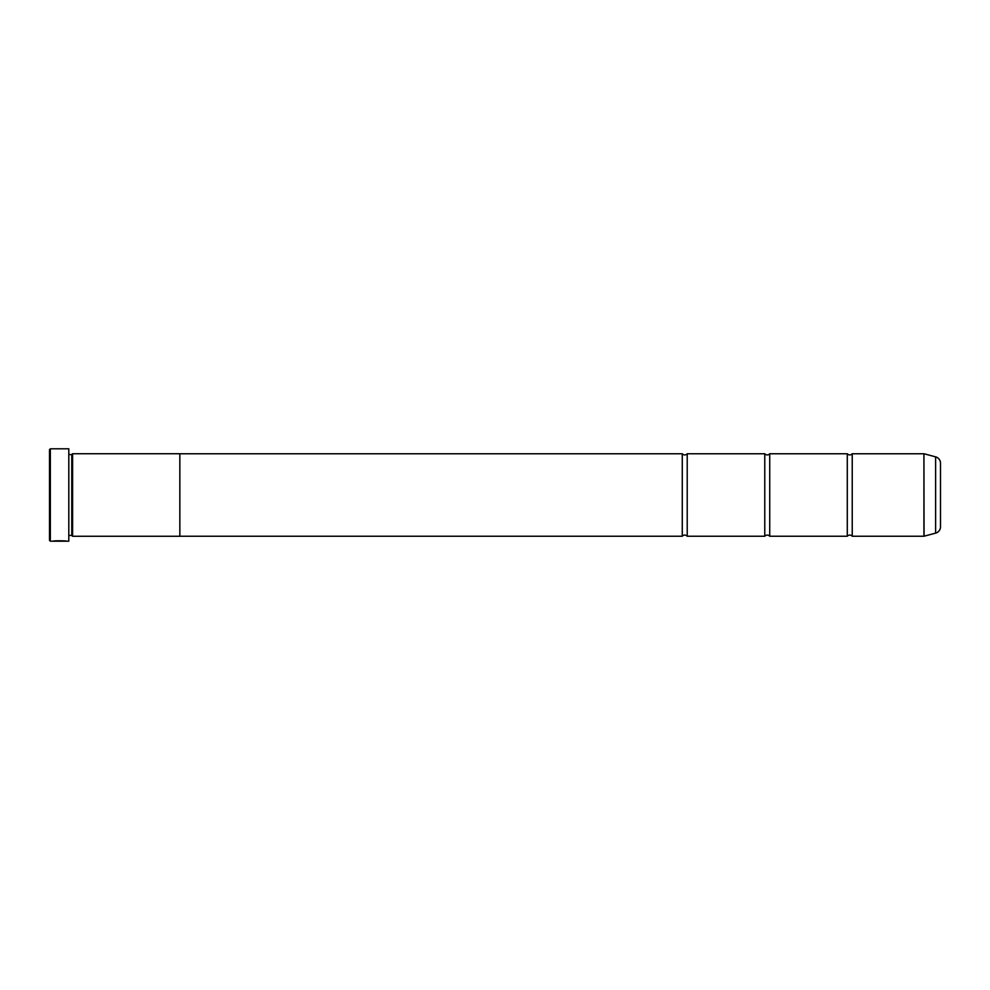 <?xml version="1.0" encoding="UTF-8"?>
<svg xmlns="http://www.w3.org/2000/svg" width="990" height="990" viewBox="0 0 990 990"><rect width="100%" height="100%" fill="white"/><g stroke="black" fill="none" stroke-linecap="round" stroke-linejoin="round"><path stroke-width="1.49" d="M935.612 533.14L935.612 456.86A6.596 6.596 0 0 1 940.5 463.233L940.5 526.767A6.596 6.596 0 0 1 935.612 533.14L923.93 536.246L923.93 453.754L852.229 453.754L852.229 536.246A3.23 3.23 0 0 0 847.279 536.246L769.725 536.246A3.23 3.23 0 0 0 764.775 536.246L687.221 536.246A3.23 3.23 0 0 0 682.271 536.246L179.846 536.246L179.846 453.729L72.604 453.729L72.604 536.271L71.775 535.454L71.775 454.546L72.604 453.729M852.229 453.754A3.23 3.23 0 0 1 847.279 453.754L847.279 536.246M847.279 453.754L769.725 453.754L769.725 536.246M769.725 453.754A3.23 3.23 0 0 1 764.775 453.754L764.775 536.246M764.775 453.754L687.221 453.754L687.221 536.246M687.221 453.754A3.23 3.23 0 0 1 682.271 453.754L682.271 536.246M923.93 453.754L924.066 536.234M68.805 541.196L68.805 448.804L68.805 541.196L50.329 541.196L49.5 540.379L49.5 449.621L50.329 448.804L50.329 541.196M66.54 541.196C66.974 540.726 53.386 540.565 52.977 541.196L65.179 541.196M68.805 448.804L50.329 448.804M71.775 454.546L69.3 454.546M71.775 535.454L69.3 535.454M923.93 536.246L852.229 536.246M935.612 456.86L924.066 453.767M179.846 536.271L72.604 536.271M682.271 453.754L179.846 453.754M65.179 541.035L54.698 541.159"/></g></svg>
